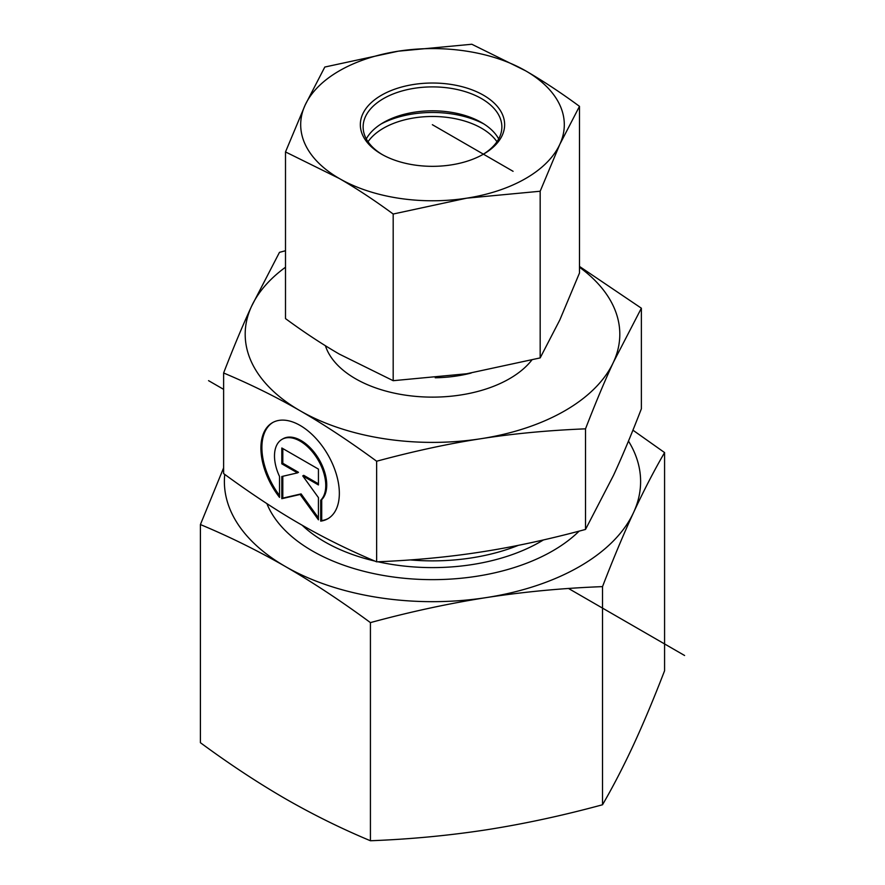 <?xml version="1.0" encoding="UTF-8"?>
<svg xmlns="http://www.w3.org/2000/svg" width="885" height="885" viewBox="0 0 885 885"><rect width="100%" height="100%" fill="white"/><g stroke="black" fill="none" stroke-linecap="round" stroke-linejoin="round"><path stroke-width="1.33" d="M320.724 521.132L320.724 500.213A36.23 20.93 -120 0 0 316.863 457.965A36.23 20.93 -120 0 0 281.994 439.358A36.23 20.93 -120 0 0 279.527 476.462L279.527 497.381A55.445 32.026 60 0 1 272.381 422.72A55.445 32.026 60 0 1 327.859 454.702A55.445 32.026 60 0 1 327.87 518.732A55.445 32.026 60 0 1 320.724 521.132L321.709 520.568A55.445 32.026 -120 0 0 328.357 518.444M272.879 422.444A55.445 32.026 -120 0 0 279.527 495.523M281.994 439.358L282.979 438.794A36.23 20.93 60 0 1 317.837 457.401A36.23 20.93 60 0 1 321.709 499.649L321.709 520.568M320.724 500.213L321.709 499.649M282.802 448.551L282.802 463.264L298.488 472.313L297.504 472.878L281.817 463.828L281.817 447.987L318.434 469.105L318.434 484.947L302.747 475.898L318.434 497.624L318.434 519.816L300.126 494.461L281.817 498.697L281.817 476.506L297.504 472.878M281.817 463.828L282.802 463.264M282.802 476.285L282.802 498.133L301.11 493.896L318.434 517.891M281.817 498.697L282.802 498.133M300.126 494.461L301.11 493.896M302.747 475.898L303.732 475.334L318.434 483.818M223.617 372.983L223.617 473.586C250.986 493.642 276.496 510.468 300.126 524.053C323.755 537.726 349.265 550.315 376.634 561.831C414.003 560.305 448.817 557.03 481.075 551.974C513.333 547.019 548.147 539.507 585.516 529.44L613.449 475.466C622.067 456.881 631.381 434.668 641.371 408.815L641.371 308.201L613.449 362.186C604.82 380.771 595.505 402.985 585.516 428.838C548.147 430.364 513.333 433.65 481.075 438.695C448.817 443.651 414.003 451.162 376.634 461.229C349.265 441.173 323.755 424.346 300.126 410.762L300.048 410.717C276.441 397.066 250.964 384.488 223.617 372.983C233.607 347.13 242.921 324.917 251.539 306.332A187.299 108.136 0 0 0 300.048 410.717M376.634 561.831L376.634 461.229M585.516 529.44L585.516 428.838M579.487 266.429L641.371 308.201M300.126 410.762A187.299 108.136 0 0 0 481.075 438.695A187.299 108.136 0 0 0 613.449 362.186A187.299 108.136 0 0 0 579.487 267.226M285.501 267.226A187.299 108.136 0 0 0 251.539 306.332L279.472 252.347L285.501 250.743M382.475 154.698A69.373 40.046 180 0 1 363.127 126.942A69.373 40.046 180 0 1 414.501 88.268A69.373 40.046 180 0 1 501.861 126.942A69.373 40.046 180 0 1 482.513 154.698M413.782 84.451A72.15 41.65 0 0 0 381.479 154.134A72.15 41.65 0 0 0 483.509 154.134A72.15 41.65 0 0 0 494.958 103.844A72.15 41.65 0 0 0 413.782 84.451M366.29 138.912A69.373 40.046 180 0 1 383.437 122.55A69.373 40.046 180 0 1 414.501 112.185A69.373 40.046 180 0 1 481.551 122.55A69.373 40.046 180 0 1 498.697 138.912M559.829 144.332A131.81 76.099 0 0 0 525.646 70.833A131.81 76.099 0 0 0 398.305 51.186A131.81 76.099 0 0 0 305.159 105.027A131.81 76.099 0 0 0 339.342 178.516A131.81 76.099 0 0 0 466.683 198.174A131.81 76.099 0 0 0 559.829 144.332L540.171 191.237L466.683 198.174L393.183 214.026C374.842 200.519 356.898 188.682 339.342 178.516L285.501 151.932L305.159 105.027L324.806 67.039L398.305 51.186L471.805 44.25L525.646 70.833C543.191 81 561.134 92.837 579.487 106.344L559.829 144.332M285.501 151.932L285.501 318.6C303.854 332.107 321.797 343.944 339.342 354.111L393.183 380.694L466.683 373.758L540.171 357.905L559.829 319.927L579.487 273.011L579.487 106.344M540.171 357.905L540.171 191.237M393.183 380.694L393.183 214.026M496.961 141.744A69.373 40.046 0 0 0 432.488 116.477A69.373 40.046 0 0 0 368.027 141.744M381.103 123.966A76.309 44.062 180 0 1 483.885 123.966M579.122 531.144A169.964 98.124 180 0 1 406.846 578.524A169.964 98.124 180 0 1 266.894 503.62M224.746 474.415A208.119 120.15 0 0 0 285.424 566.533C257.712 550.625 229.37 536.631 200.408 524.551L200.408 742.703C229.37 764.032 257.712 782.716 285.424 798.768C313.135 814.676 341.466 828.67 370.428 840.75C409.965 839.245 448.651 835.595 486.473 829.798C524.296 823.869 562.982 815.516 602.519 804.764C613.095 786.555 623.438 766.565 633.549 744.794C643.66 722.868 654.004 698.188 664.58 670.73L664.58 452.578C654.004 470.787 643.66 490.777 633.549 512.559A208.119 120.15 0 0 0 628.472 441.084M200.408 524.551L223.617 467.866M632.93 430.187L664.58 452.578M633.549 512.559C623.438 534.474 613.095 559.154 602.519 586.622C562.982 588.127 524.296 591.777 486.473 597.563A208.119 120.15 0 0 0 633.549 512.559M486.473 597.563C448.651 603.504 409.965 611.845 370.428 622.609C341.466 601.28 313.135 582.584 285.424 566.533A208.119 120.15 0 0 0 486.473 597.563M602.519 586.622L602.519 804.764M370.428 622.609L370.428 840.75M208.561 380.661L223.617 389.356M568.535 588.492L684.592 655.497M513.09 171.314L432.356 124.697M518.411 545.326A150.538 86.907 180 0 1 410.341 559.928M302.15 525.214A152.397 87.98 0 0 0 374.82 561.068M377.939 561.776A152.397 87.98 0 0 0 543.445 539.938M325.415 345.758A108.91 62.879 0 0 0 355.482 378.714A108.91 62.879 0 0 0 531.763 360.118M471.163 373.05A95.038 54.87 180 0 1 435.21 377.773"/></g></svg>
